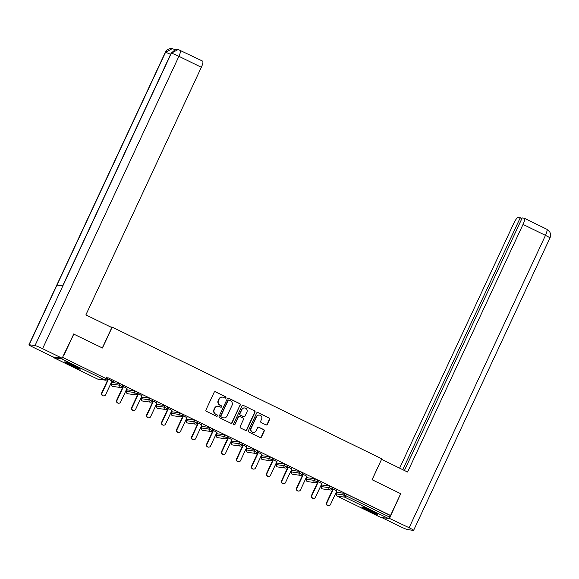 <?xml version="1.0" encoding="UTF-8"?>
<svg xmlns="http://www.w3.org/2000/svg" width="579" height="579" viewBox="0 0 579 579"><rect width="100%" height="100%" fill="white"/><g stroke="black" fill="none" stroke-linecap="round" stroke-linejoin="round"><path stroke-width="0.87" d="M225.911 397.715A0.753 0.731 98 0 0 225.564 396.709L215.547 391.817A1.078 1.049 98 0 0 214.15 392.33L205.958 409.903A1.078 1.049 98 0 0 206.442 411.336L216.466 416.229A0.753 0.731 98 0 0 217.443 415.874A0.753 0.731 98 0 0 217.103 414.868L215.801 414.231A3.46 3.351 98 0 1 214.244 409.635L214.925 408.166A3.46 3.351 98 0 1 219.398 406.523L220.693 407.153A0.753 0.731 98 0 0 221.677 406.791A0.753 0.731 98 0 0 221.33 405.785L220.034 405.155A3.46 3.351 98 0 1 218.478 400.552L219.159 399.09A3.46 3.351 98 0 1 223.632 397.44L224.927 398.077A0.753 0.731 98 0 0 225.911 397.715M225.007 398.106A0.753 0.731 98 0 0 225.296 396.673L215.279 391.773A1.078 1.049 98 0 0 215.106 391.708M216.546 416.265A0.753 0.731 98 0 0 216.828 414.825L215.801 414.231M220.78 407.189A0.753 0.731 98 0 0 221.062 405.749L220.034 405.155M371.689 510.924A8.584 0.637 -155 0 0 361.81 507.001A8.584 0.637 -155 0 0 367.491 510.331A8.584 0.637 -155 0 0 377.37 514.253A8.584 0.637 -155 0 0 371.689 510.924M74.604 365.805A8.584 0.637 -155 0 0 64.725 361.882A8.584 0.637 -155 0 0 70.406 365.211A8.584 0.637 -155 0 0 80.286 369.134A8.584 0.637 -155 0 0 74.604 365.805M265.956 424.885A1.078 1.049 98 0 0 267.353 424.371L269.648 419.442A1.078 1.049 98 0 0 269.163 418.002L258.031 412.566A1.078 1.049 98 0 0 256.635 413.08L248.442 430.653A1.078 1.049 98 0 0 248.927 432.093L260.058 437.529A1.078 1.049 98 0 0 261.455 437.015L264.234 431.058A1.078 1.049 98 0 0 263.749 429.618L258.979 427.295A1.078 1.049 98 0 0 257.583 427.809L256.207 430.762A2.888 2.801 98 0 1 253.284 432.39A2.888 2.801 98 0 1 251.163 428.301L256.555 416.728A2.888 2.801 98 0 1 259.479 415.1A2.888 2.801 98 0 1 261.599 419.196L260.702 421.121A1.078 1.049 98 0 0 261.187 422.561L265.956 424.885M73.446 333.967L102.454 348.008L112.188 327.121L381.8 458.821L372.058 479.701L400.69 493.692L390.536 515.469L107.824 377.653M73.823 334.018L63.668 355.796M240.321 405.112A1.078 1.049 98 0 0 239.829 403.679L228.705 398.243A1.078 1.049 98 0 0 227.301 398.757L219.108 416.33A1.078 1.049 98 0 0 219.6 417.763L230.724 423.198A1.078 1.049 98 0 0 232.128 422.684L240.053 405.076A1.078 1.049 98 0 0 239.561 403.643L228.43 398.2A1.078 1.049 98 0 0 228.264 398.135M243.368 405.401L254.499 410.844A1.078 1.049 98 0 1 254.984 412.277L246.792 429.85A1.078 1.049 98 0 1 245.395 430.363L240.632 428.033A1.078 1.049 98 0 1 240.14 426.6L243.462 419.471A1.078 1.049 98 0 0 242.977 418.038L239.815 416.496A1.078 1.049 98 0 0 238.418 417.01L234.958 424.429A0.753 0.731 98 0 1 234.198 424.856A0.753 0.731 98 0 1 233.641 423.785L241.971 405.922A1.078 1.049 98 0 1 243.368 405.401L254.499 410.844M112.188 327.121L110.394 326.867M53.76 357.062A1.65 0.391 -64 0 0 53.775 357.684A1.65 0.391 -64 0 0 53.804 357.699L61.417 358.77A1.65 0.391 -64 0 0 62.018 358.22M390.536 515.469L389.392 517.004A1.65 0.391 116 0 1 388.292 518.437L380.678 517.365A1.65 0.391 116 0 1 380.649 517.358A1.65 0.391 116 0 1 380.62 517.337M337 492.526L336.247 492.157M332.339 490.247L331.347 489.762M322.011 485.202L321.258 484.833M317.35 482.929L316.358 482.445M307.022 477.885L306.269 477.516M302.361 475.605L301.369 475.12M292.033 470.561L291.28 470.191M287.372 468.288L286.381 467.796M277.044 463.236L276.292 462.867M272.383 460.964L271.392 460.479M262.055 455.919L261.303 455.55M257.394 453.639L256.403 453.154M247.067 448.595L246.314 448.226M242.406 446.322L241.414 445.83M232.078 441.27L231.325 440.909M227.417 438.998L226.425 438.513M217.089 433.953L216.336 433.584M212.428 431.673L211.436 431.189M202.1 426.629L201.347 426.26M197.439 424.356L196.447 423.871M187.111 419.312L186.358 418.943M182.45 417.032L181.459 416.547M172.122 411.987L171.37 411.618M167.461 409.708L166.47 409.223M157.133 404.663L156.381 404.294M152.472 402.391L151.481 401.906M142.144 397.346L141.392 396.977M137.484 395.066L136.492 394.581M127.156 390.022L126.403 389.653M122.495 387.749L121.503 387.257M112.167 382.697L111.414 382.328M107.506 380.425L106.514 379.94M111.993 381.083L114.483 382.154M114.432 382.27L107.39 378.695M107.339 378.804L108.092 379.173M337.123 492.367L344.766 493.388L346.611 494.148L345.866 495.74L389.392 517.004M390.13 515.411L346.611 494.148M322.134 485.05L329.777 486.071L332.657 487.475M307.145 477.726L314.788 478.746L317.668 480.15M292.156 470.401L299.799 471.422L302.679 472.833M277.167 463.084L284.81 464.105L287.691 465.509M262.178 455.76L269.821 456.78L272.702 458.192M247.19 448.443L254.832 449.456L257.713 450.867M232.201 441.118L239.844 442.139L242.724 443.543M217.212 433.794L224.855 434.815L227.735 436.226M202.223 426.477L209.866 427.49L212.746 428.901M187.234 419.153L194.877 420.173L197.757 421.577M172.245 411.828L179.888 412.849L182.769 414.26M157.256 404.511L164.899 405.532L167.78 406.936M142.268 397.187L149.91 398.207L152.791 399.611M127.279 389.862L134.921 390.883L137.802 392.294M112.29 382.545L119.933 383.566L122.813 384.97M126.982 388.4L122.379 386.012M122.328 386.128L123.081 386.497M141.971 395.725L137.368 393.336M137.317 393.452L138.07 393.814M156.96 403.049L152.357 400.654M152.306 400.769L153.059 401.138M171.949 410.366L167.345 407.978M167.295 408.094L168.048 408.463M186.937 417.691L182.334 415.302M182.284 415.418L183.036 415.78M201.926 425.015L197.323 422.619M197.273 422.735L198.025 423.104M216.915 432.332L212.312 429.944M212.261 430.059L213.014 430.429M231.904 439.656L227.301 437.268M227.25 437.377L228.003 437.746M246.893 446.974L242.29 444.585M242.239 444.701L242.992 445.07M261.882 454.298L257.279 451.909M257.228 452.025L257.981 452.394M276.871 461.622L272.268 459.234M272.217 459.342L272.97 459.712M291.859 468.939L287.256 466.551M287.206 466.667L287.958 467.036M306.848 476.264L302.245 473.875M302.195 473.991L302.947 474.353M321.837 483.588L317.234 481.192M317.183 481.308L317.936 481.677M336.826 490.905L332.223 488.517M332.172 488.633L332.925 489.002M222.654 397.143L222.387 397.107A3.46 3.351 98 0 0 218.891 399.054L219.159 399.09M219.767 405.119A3.46 3.351 98 0 1 218.203 400.516L218.891 399.054M218.428 406.219L218.153 406.183A3.46 3.351 98 0 0 214.657 408.13L214.925 408.166M215.533 414.195A3.46 3.351 98 0 1 213.969 409.599L214.657 408.13M230.898 423.263A1.078 1.049 98 0 0 231.853 422.648L240.053 405.076M229.103 400.111A0.753 0.731 98 0 0 228.126 400.473L220.932 415.896A0.753 0.731 98 0 0 221.272 416.902L222.64 417.575A3.46 3.351 98 0 0 227.113 415.925L232.034 405.38A3.46 3.351 98 0 0 230.471 400.784L229.103 400.111M228.886 400.046L228.618 400.009A0.753 0.731 98 0 0 227.858 400.436L228.126 400.473M223.617 417.872L223.349 417.835A3.46 3.351 98 0 1 222.372 417.531L221.004 416.866A0.753 0.731 98 0 1 220.664 415.86L227.858 400.436M245.561 430.429A1.078 1.049 98 0 0 246.524 429.806L254.717 412.241A1.078 1.049 98 0 0 254.224 410.8M239.511 416.402L239.243 416.366A1.078 1.049 98 0 0 238.15 416.974L234.958 424.429M234.061 424.82A0.753 0.731 98 0 0 234.69 424.393M246.915 412.082A2.888 2.801 98 0 0 244.794 407.985A2.888 2.801 98 0 0 241.87 409.614L239.967 413.688A1.078 1.049 98 0 0 240.451 415.129L243.614 416.67A1.078 1.049 98 0 0 245.011 416.156L246.915 412.082M244.794 407.985L244.526 407.949A2.888 2.801 98 0 0 241.595 409.577L241.87 409.614M243.918 416.764L243.65 416.728A1.078 1.049 98 0 1 243.346 416.634L240.184 415.092A1.078 1.049 98 0 1 239.699 413.652L241.595 409.577M259.479 415.1L259.211 415.063A2.888 2.801 98 0 0 256.287 416.692L256.555 416.728M253.284 432.39L253.016 432.354A2.888 2.801 98 0 1 250.895 428.257L256.287 416.692M260.232 437.594A1.078 1.049 98 0 0 261.187 436.971L263.966 431.022A1.078 1.049 98 0 0 263.474 429.582L258.712 427.259A1.078 1.049 98 0 0 258.545 427.193M266.123 424.95A1.078 1.049 98 0 0 267.085 424.335L269.38 419.406A1.078 1.049 98 0 0 268.895 417.966L257.764 412.53A1.078 1.049 98 0 0 257.59 412.465M101.665 392.946L102.07 393.003A2.034 1.976 98 0 0 103.561 395.891L103.163 395.833A2.034 1.976 -82 0 1 101.665 392.946L108.143 379.057M103.561 395.891A2.034 1.976 98 0 0 105.624 394.74L112.051 380.968M102.07 393.003L108.49 379.231M116.654 400.27L117.059 400.328A2.034 1.976 98 0 0 118.55 403.208L118.152 403.15A2.034 1.976 -82 0 1 116.654 400.27L123.132 386.381M118.55 403.208A2.034 1.976 98 0 0 120.613 402.065L127.04 388.292M117.059 400.328L123.479 386.555M131.643 407.587L132.048 407.645A2.034 1.976 98 0 0 133.539 410.533L133.141 410.475A2.034 1.976 -82 0 1 131.643 407.587L138.12 393.706M133.539 410.533A2.034 1.976 98 0 0 135.602 409.382L142.029 395.609M132.048 407.645L138.468 393.872M146.632 414.911L147.037 414.969A2.034 1.976 98 0 0 148.528 417.85L148.13 417.799A2.034 1.976 -82 0 1 146.632 414.911L153.109 401.023M148.528 417.85A2.034 1.976 98 0 0 150.591 416.706L157.018 402.933M147.037 414.969L153.457 401.196M161.621 422.236L162.026 422.294A2.034 1.976 98 0 0 163.517 425.174L163.119 425.116A2.034 1.976 -82 0 1 161.621 422.236L168.098 408.347M163.517 425.174A2.034 1.976 98 0 0 165.58 424.031L172.006 410.258M162.026 422.294L168.446 408.521M176.609 429.553L177.015 429.611A2.034 1.976 98 0 0 178.506 432.499L178.108 432.441A2.034 1.976 -82 0 1 176.609 429.553L183.087 415.671M178.506 432.499A2.034 1.976 98 0 0 180.568 431.348L186.995 417.575M177.015 429.611L183.434 415.838M77.586 367.325A7.426 0.55 25 0 1 74.546 366.073A7.426 0.55 25 0 1 67.844 362.787M67.084 362.49A8.526 0.637 -155 0 0 74.792 366.275A8.526 0.637 -155 0 0 78.295 367.723M374.671 512.444A7.426 0.55 25 0 1 371.631 511.192A7.426 0.55 25 0 1 364.929 507.906M364.169 507.609A8.526 0.637 -155 0 0 371.877 511.395A8.526 0.637 -155 0 0 375.387 512.842M102.324 347.943L111.819 327.569L85.88 314.896L201.347 67.28L178.911 56.315L42.578 348.688L62.134 358.235L73.779 334.011M42.578 348.688A6.767 0.499 -155 0 0 35.015 345.569L62.836 285.903L56.995 285.078L29.174 344.744L35.015 345.569M29.174 344.744A6.767 0.499 -155 0 0 28.95 344.773A6.767 0.499 -155 0 0 33.43 347.4L52.979 356.946L62.134 358.235M202.512 61.085A6.601 1.556 116 0 1 202.628 61.121A6.601 1.556 116 0 1 201.347 67.28M174.641 49.895L174.344 49.338L175.133 49.722M170.617 54.346A6.767 0.499 -155 0 0 165.507 52.378L172.187 48.658L174.344 49.338M180.192 50.156A6.601 1.556 -64 0 1 178.911 56.315A6.767 0.499 -155 0 0 171.348 53.196L178.173 49.497L202.628 61.121M372.123 479.73L381.554 459.35M381.619 459.357L407.565 472.03L523.032 224.413A6.601 1.556 -64 0 0 524.313 218.254A6.601 1.556 -64 0 0 524.198 218.218L522.193 217.936L404.424 470.495M413.609 530.364A6.767 0.499 -155 0 0 409.129 527.737L545.469 235.371A6.601 1.556 -64 0 0 546.75 229.212L549.601 231.774C549.558 231.426 551.44 234.654 549.941 237.998L413.609 530.364A6.767 0.499 -155 0 1 413.384 530.393L407.544 529.568A6.767 0.499 -155 0 1 399.98 526.449L381.662 517.503M409.129 527.737L388.755 518.075M521.94 218.478L518.277 217.386A6.601 1.556 -64 0 0 513.877 223.125L399.626 468.15M520.282 217.668L402.767 469.685M389.58 518.191L400.646 493.786M191.598 436.877L192.004 436.935A2.034 1.976 98 0 0 193.495 439.816L193.097 439.758A2.034 1.976 -82 0 1 191.598 436.877L198.076 422.988M193.495 439.816A2.034 1.976 98 0 0 195.557 438.672L201.984 424.899M192.004 436.935L198.423 423.162M206.587 444.202L206.993 444.252A2.034 1.976 98 0 0 208.483 447.14L208.085 447.082A2.034 1.976 -82 0 1 206.587 444.202L213.065 430.313M208.483 447.14A2.034 1.976 98 0 0 210.546 445.989L216.973 432.216M206.993 444.252L213.412 430.479M221.576 451.519L221.981 451.577A2.034 1.976 98 0 0 223.472 454.464L223.074 454.406A2.034 1.976 -82 0 1 221.576 451.519L228.054 437.63M223.472 454.464A2.034 1.976 98 0 0 225.535 453.314L231.962 439.541M221.981 451.577L228.401 437.804M236.565 458.843L236.97 458.901A2.034 1.976 98 0 0 238.461 461.781L238.063 461.724A2.034 1.976 -82 0 1 236.565 458.843L243.042 444.954M238.461 461.781A2.034 1.976 98 0 0 240.524 460.638L246.951 446.865M236.97 458.901L243.39 445.128M251.554 466.167L251.959 466.218A2.034 1.976 98 0 0 253.45 469.106L253.052 469.048A2.034 1.976 -82 0 1 251.554 466.167L258.031 452.279M253.45 469.106A2.034 1.976 98 0 0 255.513 467.955L261.94 454.182M251.959 466.218L258.379 452.445M266.543 473.484L266.948 473.542A2.034 1.976 98 0 0 268.439 476.43L268.041 476.372A2.034 1.976 -82 0 1 266.543 473.484L273.02 459.596M268.439 476.43A2.034 1.976 98 0 0 270.502 475.279L276.928 461.506M266.948 473.542L273.368 459.769M281.532 480.809L281.937 480.867A2.034 1.976 98 0 0 283.428 483.747L283.03 483.689A2.034 1.976 -82 0 1 281.532 480.809L288.009 466.92M283.428 483.747A2.034 1.976 98 0 0 285.49 482.604L291.917 468.831M281.937 480.867L288.356 467.094M296.52 488.126L296.926 488.184A2.034 1.976 98 0 0 298.417 491.072L298.019 491.014A2.034 1.976 -82 0 1 296.52 488.126L302.998 474.244M298.417 491.072A2.034 1.976 98 0 0 300.479 489.921L306.906 476.148M296.926 488.184L303.345 474.411M311.509 495.45L311.915 495.508A2.034 1.976 98 0 0 313.405 498.389L313.007 498.338A2.034 1.976 -82 0 1 311.509 495.45L317.987 481.562M313.405 498.389A2.034 1.976 98 0 0 315.468 497.245L321.895 483.472M311.915 495.508L318.334 481.735M326.498 502.775L326.903 502.833A2.034 1.976 98 0 0 328.394 505.713L327.996 505.655A2.034 1.976 -82 0 1 326.498 502.775L332.976 488.886M328.394 505.713A2.034 1.976 98 0 0 330.457 504.57L336.884 490.789M326.903 502.833L333.323 489.06M53.804 357.699L97.33 378.956L104.944 380.027L61.417 358.77M62.546 357.344L106.044 378.594L106.789 377.001M97.279 378.934A1.65 0.391 -64 0 0 97.301 378.948A1.65 0.391 -64 0 0 97.33 378.956A1.65 1.599 98 0 0 97.793 379.1L105.414 380.171A1.65 1.65 0 0 0 107.137 379.238L107.079 379.238M105.414 380.171A1.65 1.599 98 0 1 104.944 380.027A1.65 0.391 -64 0 0 106.044 378.594L107.137 379.238L107.882 377.646M388.292 518.437L344.766 497.173L337.152 496.102L380.678 517.365M337.144 492.316L336.406 493.909A1.65 1.599 -82 0 0 337.152 496.102A1.65 0.391 116 0 1 337.123 496.094A1.65 0.391 116 0 1 337.094 496.073M337.094 492.324L336.348 493.916L344.02 494.98L345.866 495.74A1.65 0.391 116 0 1 344.766 497.173A1.65 1.599 -82 0 1 344.02 494.98L344.766 493.388M112.312 382.495L111.573 384.08L119.187 385.158L119.933 383.566M122.871 384.963L122.126 386.555L119.187 385.158A1.65 1.599 -82 0 0 119.933 387.351A1.65 1.599 98 0 0 120.403 387.496A1.65 1.65 0 0 0 122.126 386.555L122.068 386.562M112.782 386.425A1.65 1.599 98 0 1 112.319 386.28A1.65 1.599 -82 0 1 111.573 384.08L111.515 384.087A1.65 1.65 0 0 0 112.782 386.425L120.403 387.496M111.552 384.138L112.261 382.495M127.3 389.812L126.562 391.404L134.176 392.475L134.921 390.883M142.289 397.136L141.551 398.728L149.165 399.799L149.91 398.207M157.278 404.453L156.54 406.045L164.154 407.117L164.899 405.532M172.267 411.778L171.529 413.37L179.143 414.441L179.888 412.849M187.256 419.102L186.518 420.694L194.131 421.765L194.877 420.173M202.245 426.419L201.506 428.011L209.12 429.082L209.866 427.49M217.234 433.743L216.495 435.336L224.109 436.407L224.855 434.815M232.222 441.068L231.484 442.653L239.098 443.731L239.844 442.139M247.211 448.385L246.473 449.977L254.087 451.048L254.832 449.456M262.2 455.709L261.462 457.301L269.076 458.373L269.821 456.78M277.189 463.034L276.451 464.619L284.065 465.69L284.81 464.105M292.178 470.351L291.44 471.943L299.053 473.014L299.799 471.422M307.167 477.675L306.429 479.267L314.042 480.338L314.788 478.746M322.156 484.992L321.417 486.584L329.031 487.656L329.777 486.071M137.86 392.287L137.114 393.879L134.176 392.475A1.65 1.599 -82 0 0 134.921 394.675A1.65 1.599 98 0 0 135.392 394.813A1.65 1.65 0 0 0 137.114 393.879L137.057 393.886M127.771 393.742A1.65 1.599 98 0 1 127.308 393.597A1.65 1.599 -82 0 1 126.562 391.404L126.504 391.411A1.65 1.65 0 0 0 127.771 393.742L135.392 394.813M126.54 391.455L127.25 389.819M152.842 399.611L152.103 401.196L149.165 399.799A1.65 1.599 -82 0 0 149.91 401.992A1.65 1.599 98 0 0 150.381 402.137A1.65 1.65 0 0 0 152.103 401.196L152.045 401.204M142.76 401.066A1.65 1.599 98 0 1 142.296 400.921A1.65 1.599 -82 0 1 141.551 398.728L141.493 398.736A1.65 1.65 0 0 0 142.76 401.066L150.381 402.137M141.529 398.779L142.239 397.143M167.83 406.928L167.092 408.521L164.154 407.117A1.65 1.599 -82 0 0 164.899 409.317A1.65 1.599 98 0 0 165.37 409.454A1.65 1.65 0 0 0 167.092 408.521L167.034 408.528M157.749 408.383A1.65 1.65 0 0 1 157.256 408.231A1.65 1.599 -82 0 1 156.54 406.045L156.482 406.053A1.65 1.65 0 0 0 157.256 408.231A1.65 1.599 98 0 0 157.749 408.383L165.37 409.454M156.518 406.103L157.227 404.46M182.819 414.253L182.081 415.845L179.143 414.441A1.65 1.599 -82 0 0 179.888 416.634A1.65 1.599 98 0 0 180.358 416.779A1.65 1.65 0 0 0 182.081 415.845L182.023 415.852M172.737 415.708A1.65 1.599 98 0 1 172.274 415.563A1.65 1.599 -82 0 1 171.529 413.37L171.471 413.377A1.65 1.65 0 0 0 172.737 415.708L180.358 416.779M171.507 413.42L172.216 411.785M197.808 421.57L197.07 423.162L194.131 421.765A1.65 1.599 -82 0 0 194.877 423.958A1.65 1.599 98 0 0 195.347 424.103A1.65 1.65 0 0 0 197.07 423.162L197.012 423.169M187.726 423.032A1.65 1.599 98 0 1 187.263 422.887A1.65 1.599 -82 0 1 186.518 420.694L186.46 420.694A1.65 1.65 0 0 0 187.726 423.032L195.347 424.103M212.797 428.894L212.059 430.486L209.12 429.082A1.65 1.599 -82 0 0 209.866 431.283A1.65 1.599 98 0 0 210.336 431.42A1.65 1.65 0 0 0 212.059 430.486L212.001 430.494M202.715 430.349A1.65 1.599 98 0 1 202.252 430.211A1.65 1.599 -82 0 1 201.506 428.011L201.449 428.019A1.65 1.65 0 0 0 202.715 430.349L210.336 431.42M227.786 436.219L227.048 437.811L224.109 436.407A1.65 1.599 -82 0 0 224.855 438.6A1.65 1.599 98 0 0 225.325 438.744A1.65 1.65 0 0 0 227.048 437.811L226.99 437.811M217.704 437.673A1.65 1.599 98 0 1 217.241 437.529A1.65 1.599 -82 0 1 216.495 435.336L216.437 435.343A1.65 1.65 0 0 0 217.704 437.673L225.325 438.744M242.775 443.536L242.036 445.128L239.098 443.731A1.65 1.599 -82 0 0 239.844 445.924A1.65 1.599 98 0 0 240.314 446.069A1.65 1.65 0 0 0 242.036 445.128L241.979 445.135M232.693 444.998A1.65 1.65 0 0 1 232.201 444.846A1.65 1.599 -82 0 1 231.484 442.653L231.426 442.66A1.65 1.65 0 0 0 232.201 444.846A1.65 1.599 98 0 0 232.693 444.998L240.314 446.069M257.764 450.86L257.025 452.452L254.087 451.048A1.65 1.599 -82 0 0 254.832 453.248A1.65 1.599 98 0 0 255.303 453.386A1.65 1.65 0 0 0 257.025 452.452L256.967 452.46M247.682 452.315A1.65 1.599 98 0 1 247.219 452.177A1.65 1.599 -82 0 1 246.473 449.977L246.415 449.984A1.65 1.65 0 0 0 247.682 452.315L255.303 453.386M272.752 458.184L272.014 459.769L269.076 458.373A1.65 1.599 -82 0 0 269.821 460.566A1.65 1.599 98 0 0 270.292 460.71A1.65 1.65 0 0 0 272.014 459.769L271.956 459.777M262.671 459.639A1.65 1.599 98 0 1 262.207 459.494A1.65 1.599 -82 0 1 261.462 457.301L261.404 457.309A1.65 1.65 0 0 0 262.671 459.639L270.292 460.71M287.741 465.502L287.003 467.094L284.065 465.69A1.65 1.599 -82 0 0 284.81 467.89A1.65 1.599 98 0 0 285.281 468.035A1.65 1.65 0 0 0 287.003 467.094L286.945 467.101M277.659 466.956A1.65 1.599 98 0 1 277.196 466.819A1.65 1.599 -82 0 1 276.451 464.619L276.393 464.626A1.65 1.65 0 0 0 277.659 466.956L285.281 468.035M302.73 472.826L301.992 474.418L299.053 473.014A1.65 1.599 -82 0 0 299.799 475.207A1.65 1.599 98 0 0 300.269 475.352A1.65 1.65 0 0 0 301.992 474.418L301.934 474.425M292.648 474.281A1.65 1.599 98 0 1 292.185 474.136A1.65 1.599 -82 0 1 291.44 471.943L291.382 471.95A1.65 1.65 0 0 0 292.648 474.281L300.269 475.352M317.719 480.15L316.981 481.735L314.042 480.338A1.65 1.599 -82 0 0 314.788 482.531A1.65 1.599 98 0 0 315.258 482.676A1.65 1.65 0 0 0 316.981 481.735L316.923 481.742M307.637 481.605A1.65 1.599 98 0 1 307.174 481.46A1.65 1.599 -82 0 1 306.429 479.267L306.371 479.274A1.65 1.65 0 0 0 307.637 481.605L315.258 482.676M332.708 487.467L331.97 489.06L329.031 487.656A1.65 1.599 -82 0 0 329.777 489.856A1.65 1.599 98 0 0 330.247 489.993A1.65 1.65 0 0 0 331.97 489.06L331.912 489.067M322.626 488.922A1.65 1.599 98 0 1 322.163 488.785A1.65 1.599 -82 0 1 321.417 486.584L321.359 486.592A1.65 1.65 0 0 0 322.626 488.922L330.247 489.993M177.977 49.468L175.162 49.714L171.138 53.225A6.767 0.499 -155 0 1 171.348 53.196L62.836 285.903M56.995 285.078L165.507 52.378A6.767 0.499 -155 0 0 165.283 52.407L28.95 344.773M549.941 237.998A6.767 0.499 -155 0 0 545.469 235.371L523.032 224.413M53.775 357.684L97.301 378.948A1.65 1.65 0 0 0 97.793 379.1M336.348 493.916A1.65 1.65 0 0 0 337.123 496.094L380.649 517.358M187.205 419.109L186.46 420.694M202.194 426.426L201.449 428.019M217.183 433.751L216.437 435.343M232.172 441.075L231.426 442.66M247.161 448.392L246.415 449.984M262.149 455.716L261.404 457.309M277.138 463.034L276.393 464.626M292.127 470.358L291.382 471.95M307.116 477.682L306.371 479.274M322.105 484.999L321.359 486.592M171.138 53.225L62.655 285.874M172.187 48.658C169.133 48.368 166.832 49.613 165.283 52.407M524.313 218.254L546.75 229.212"/></g></svg>
